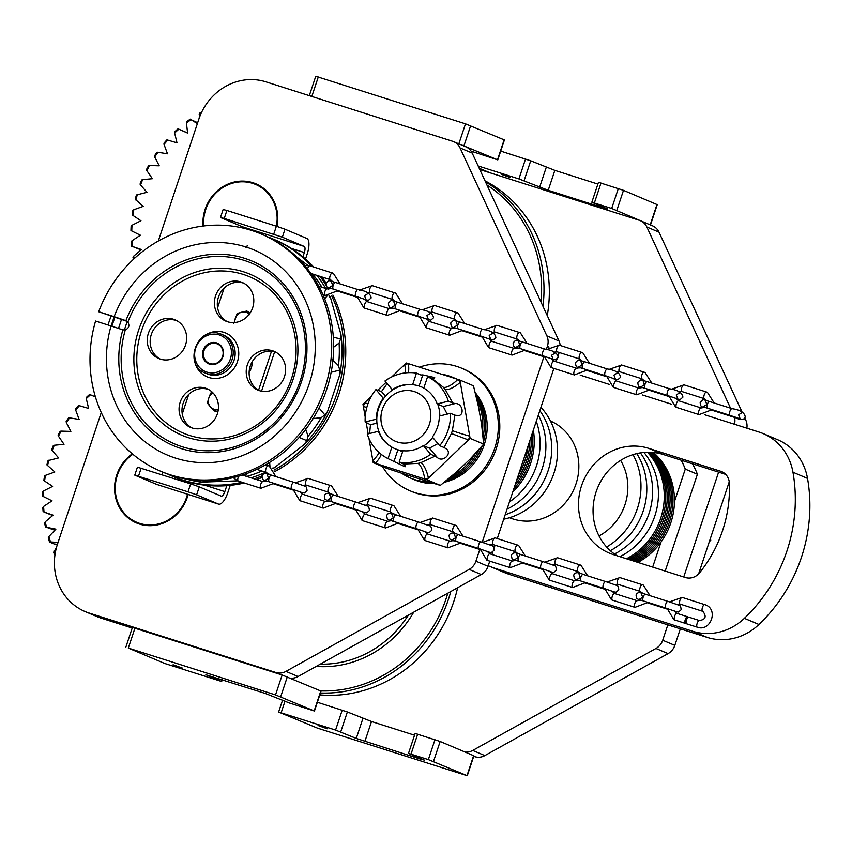 <?xml version="1.0" encoding="UTF-8"?>
<svg xmlns="http://www.w3.org/2000/svg" width="852" height="852" viewBox="0 0 852 852"><rect width="100%" height="100%" fill="white"/><g stroke="black" fill="none" stroke-linecap="round" stroke-linejoin="round"><path stroke-width="1.28" d="M414.264 391.579A26.604 24.655 -67.1 0 0 382.367 409.333A26.604 24.655 -67.1 0 0 397.479 442.05A26.604 24.655 -67.1 0 0 429.376 424.296A26.604 24.655 -67.1 0 0 414.264 391.579M402.921 450.868A33.611 31.141 112.9 0 1 397.692 449.718A33.611 31.141 112.9 0 1 395.2 448.791A33.611 31.141 112.9 0 1 379.087 407.043A33.611 31.141 112.9 0 1 418.907 385.967A33.611 31.141 112.9 0 1 421.399 386.893A33.611 31.141 112.9 0 1 423.817 388.054M395.2 448.791L402.655 451.656M402.442 451.858L400.397 450.942M437.704 404.167A33.611 31.141 112.9 0 1 439.824 415.968M432.709 437.449A33.611 31.141 112.9 0 1 423.849 445.83M479.782 169.537L639.394 220.327A14.005 12.972 112.9 0 1 640.438 220.721L652.557 225.855A14.005 12.972 112.9 0 1 658.979 232.138L742.113 412.123M744.786 417.917L745.777 420.057A14.005 12.972 112.9 0 1 746.863 428.183M729.237 481.817L698.608 573.897M680.333 628.84L674.827 645.369A14.005 12.972 112.9 0 1 668.085 653.612L484.852 755.586A14.005 12.972 112.9 0 1 474.809 756.683L473.723 756.342M667.819 624.857L662.707 640.235A14.005 12.972 112.9 0 1 655.955 648.468L472.722 750.442A14.005 12.972 112.9 0 1 465.16 752.06M718.619 472.125L683.741 576.996M734.509 417.405A14.005 12.972 112.9 0 1 734.499 424.253M640.438 220.721A14.005 12.972 112.9 0 1 646.849 227.005L730.526 408.172M692.463 463.808A84.018 77.851 112.9 0 1 697.405 474.245L685.274 469.111L674.454 501.615M681.185 460.218A84.018 77.851 112.9 0 1 685.274 469.111M697.405 474.245L665.188 571.085M661.024 542.01L652.675 567.102M501.381 174.362L510.54 177.631L501.381 174.362M500.71 151.102L530.711 160.804L554.844 170.368L597.891 184.075M478.132 165.948L518.911 178.931L548.219 190.294L603.887 208.016L607.646 208.953L591.842 202.233L611.693 208.463L647.201 223.575M591.842 202.233L598.477 182.317L623.494 190.337L657.243 204.65L650.619 224.577M489.879 172.743L479.175 168.217M318.041 725.51L327.2 728.779L318.041 725.51M317.37 702.25L347.371 711.952L371.504 721.516L414.551 735.212M356.264 738.439L420.547 759.153L424.307 760.091L408.502 753.381L428.354 759.601L467.269 775.714L317.53 728.151L278.615 712.038L335.571 730.068L356.264 738.439L362.888 718.524M408.502 753.381L415.137 733.455L440.154 741.474L473.904 755.788L467.269 775.714M277.017 226.44A39.906 36.977 -67.1 0 0 255.919 183.83A39.906 36.977 -67.1 0 0 252.948 182.733A39.906 36.977 -67.1 0 0 203.053 226.046M132.294 453.818A39.906 36.977 -67.1 0 0 114.637 490.827A39.906 36.977 -67.1 0 0 136.448 522.947A39.906 36.977 -67.1 0 0 139.409 524.044A39.906 36.977 -67.1 0 0 188.132 494.416M101.26 412.538L57.457 544.215A56.008 51.897 -67.1 0 0 85.104 611.555A56.008 51.897 -67.1 0 0 89.268 613.089L275.888 672.494A14.005 12.972 -67.1 0 0 285.931 671.387L469.164 569.413A14.005 12.972 -67.1 0 0 475.917 561.17L479.804 549.465M482.2 542.277L543.917 356.743M546.313 349.544L547.357 346.402A14.005 12.972 -67.1 0 0 546.856 335.858L460.059 147.939A14.005 12.972 -67.1 0 0 453.647 141.656A14.005 12.972 -67.1 0 0 452.604 141.272L265.984 81.867A56.008 51.897 -67.1 0 0 198.825 119.248L158.312 241.02M85.104 611.555L97.234 616.688A56.008 51.897 -67.1 0 0 101.399 618.222L132.209 628.03M560.179 345.454A14.005 12.972 -67.1 0 0 558.987 340.992L472.189 153.072A14.005 12.972 -67.1 0 0 465.778 146.789L453.647 141.656M290.5 678.139A14.005 12.972 -67.1 0 0 298.062 676.52L481.295 574.546A14.005 12.972 -67.1 0 0 488.047 566.303L489.762 561.138M491.966 554.503L492.829 551.926M494.117 548.049L495.065 545.205M497.27 538.56L553.875 368.415M556.079 361.77L556.942 359.203M558.23 355.327L559.178 352.483M132.827 454.254A39.213 36.327 -67.1 0 0 115.414 492.275A39.213 36.327 -67.1 0 0 139.632 523.373A39.213 36.327 -67.1 0 0 187.515 494.224M136.565 523A39.906 36.977 112.9 0 1 114.882 490.901A39.906 36.977 112.9 0 1 132.475 453.967M276.399 226.217A39.213 36.327 -67.1 0 0 252.725 183.393A39.213 36.327 -67.1 0 0 203.713 225.972M203.287 226.025A39.906 36.977 112.9 0 1 253.193 182.839A39.906 36.977 112.9 0 1 256.037 183.883M471.092 151.155L497.792 159.888L457.982 143.487M497.792 159.888L504.416 139.962L465.49 123.849L315.751 76.286L309.308 95.658M182.243 668.021L173.084 664.762L182.243 668.021M205.864 674.784L265.291 693.443L289.424 703.006L314.441 711.026L275.526 694.912L128.311 648.063L164.702 663.463L221.669 681.493L205.918 674.624M314.441 711.026L321.076 691.1L282.15 674.997L132.411 627.423L125.787 647.35M617.168 555.802A56.008 51.897 112.9 0 1 598.445 485.928A56.008 51.897 112.9 0 1 663.261 454.51L725.691 474.383M704.913 414.839L758.951 432.039A56.008 51.897 112.9 0 1 763.115 433.572L777.674 439.738A56.008 51.897 112.9 0 1 807.526 478.398A154.031 142.721 112.9 0 1 758.93 624.484A56.008 51.897 112.9 0 1 707.245 637.402L511.008 574.951A105.02 97.309 112.9 0 1 503.212 572.065L488.654 565.898A105.02 97.309 112.9 0 1 488.239 565.728M763.115 433.572A56.008 51.897 112.9 0 1 792.967 472.232A154.031 142.721 112.9 0 1 744.371 618.318A56.008 51.897 112.9 0 1 692.687 631.247L496.46 568.785A105.02 97.309 112.9 0 1 488.654 565.898M580.212 375.146L609.35 384.422M642.568 394.987L671.696 404.263M613.365 554.588A56.008 51.897 112.9 0 1 609.201 553.054A56.008 51.897 112.9 0 1 582.353 483.467A56.008 51.897 112.9 0 1 648.702 448.344L720.654 471.252A14.005 12.972 112.9 0 1 721.697 471.635A14.005 12.972 112.9 0 1 729.365 483.201A126.032 116.767 112.9 0 1 699.545 572.842A14.005 12.972 112.9 0 1 685.317 577.496L613.365 554.588M485.459 181.806A132.326 122.613 112.9 0 1 542.969 306.315M547.261 315.613A132.326 122.613 -67.1 0 0 485.012 180.837M486.961 185.054A130.463 120.877 112.9 0 1 540.999 302.066M450.783 591.522A132.326 122.613 112.9 0 1 320.448 692.995M319.82 694.881A132.326 122.613 -67.1 0 0 457.609 587.72M447.801 593.184A130.463 120.877 112.9 0 1 320.661 690.908M197.376 123.593L191.008 119.685A130.26 120.686 -67.1 0 0 186.428 122.997L187.621 133.104L178.845 129.184A130.26 120.686 -67.1 0 0 174.649 133.029L176.992 142.838L167.769 140.09A130.26 120.686 -67.1 0 0 164.021 144.414L167.493 153.797L157.961 152.263A130.26 120.686 -67.1 0 0 154.702 157.002L159.249 165.81L149.547 165.512A130.26 120.686 -67.1 0 0 146.832 170.602L152.38 178.707L142.646 179.644A130.26 120.686 -67.1 0 0 140.527 185.012L147.002 192.296L136.416 194.991A131.666 121.996 -67.1 0 0 135.255 199.261L143.179 206.376L133.817 209.741A130.26 120.686 -67.1 0 0 132.944 215.418L140.963 220.764L131.996 225.269A130.26 120.686 -67.1 0 0 131.772 230.967L140.41 235.216L131.953 240.807A130.26 120.686 -67.1 0 0 132.39 246.462L141.496 249.551L133.7 256.132A130.26 120.686 -67.1 0 0 134.158 258.667M137.385 194.458A130.26 120.686 -67.1 0 0 135.873 200.018M133.817 209.741L132.88 210.455A131.666 121.996 -67.1 0 0 132.22 214.81L132.944 215.418M131.996 225.269L131.123 226.153A131.666 121.996 -67.1 0 0 130.952 230.53L131.772 230.967M141.081 249.902L132.39 246.462M131.953 240.807L131.165 241.851A131.666 121.996 -67.1 0 0 131.496 246.196M133.7 256.132L133.008 257.336A131.666 121.996 -67.1 0 0 133.391 259.391M201.807 111.931A131.666 121.996 -67.1 0 0 199.688 113.124L199.208 118.13M201.136 113.359A130.26 120.686 -67.1 0 0 199.198 114.466M191.008 119.685L197.675 122.72M190.252 119.131A131.666 121.996 -67.1 0 0 186.737 121.676L186.428 122.997M178.845 129.184L187.61 132.955M178.004 128.79A131.666 121.996 -67.1 0 0 174.777 131.751L174.649 133.029M167.769 140.09L166.864 139.888A131.666 121.996 -67.1 0 0 163.978 143.2L164.021 144.414M157.961 152.263L157.002 152.231A131.666 121.996 -67.1 0 0 154.5 155.873L154.702 157.002M149.547 165.512L148.567 165.671A131.666 121.996 -67.1 0 0 146.48 169.58L146.832 170.602M142.646 179.644L141.666 179.996A131.666 121.996 -67.1 0 0 140.037 184.107L140.527 185.012M95.445 397L90.482 394.795A130.26 120.686 -67.1 0 0 86.286 398.63L88.64 408.449L79.417 405.701A130.26 120.686 -67.1 0 0 75.668 410.025L79.129 419.408L69.598 417.874A130.26 120.686 -67.1 0 0 66.349 422.613L70.886 431.421L61.184 431.123A130.26 120.686 -67.1 0 0 58.479 436.203L64.028 444.318L54.294 445.255A130.26 120.686 -67.1 0 0 52.174 450.612L58.639 457.907L48.063 460.602A131.666 121.996 -67.1 0 0 46.903 464.873L54.816 471.987L45.454 475.352A130.26 120.686 -67.1 0 0 44.581 481.029L52.611 486.364L43.644 490.88A130.26 120.686 -67.1 0 0 43.42 496.578L52.047 500.827L43.601 506.418A130.26 120.686 -67.1 0 0 44.027 512.063L53.143 515.162L45.337 521.743A130.26 120.686 -67.1 0 0 46.423 527.26L55.881 529.145L48.83 536.632A130.26 120.686 -67.1 0 0 50.545 541.936L58.042 542.447M49.022 460.069A130.26 120.686 -67.1 0 0 47.52 465.629M45.454 475.352L44.528 476.066A131.666 121.996 -67.1 0 0 43.857 480.421L44.581 481.029M43.644 490.88L42.77 491.764A131.666 121.996 -67.1 0 0 42.6 496.141L43.42 496.578M52.717 515.513L44.027 512.063M43.601 506.418L42.813 507.462A131.666 121.996 -67.1 0 0 43.143 511.807M54.837 530.253L46.423 527.26M45.337 521.743L44.645 522.947A131.666 121.996 -67.1 0 0 45.476 527.186M57.403 544.375L54.038 543.938L49.565 542.042L50.545 541.936M48.83 536.632L48.255 537.974A131.666 121.996 -67.1 0 0 49.565 542.042M56.424 547.676L53.58 552.33A131.666 121.996 -67.1 0 0 54.911 555.238M54.027 550.871A130.26 120.686 -67.1 0 0 55.178 553.438M90.482 394.795L95.403 396.872M89.641 394.401A131.666 121.996 -67.1 0 0 86.425 397.362L86.286 398.63M79.417 405.701L78.512 405.499A131.666 121.996 -67.1 0 0 75.626 408.811L75.668 410.025M69.598 417.874L68.65 417.842A131.666 121.996 -67.1 0 0 66.147 421.484L66.349 422.613M61.184 431.123L60.204 431.282A131.666 121.996 -67.1 0 0 58.128 435.191L58.479 436.203M54.294 445.255L53.314 445.607A131.666 121.996 -67.1 0 0 51.684 449.718L52.174 450.612M620.597 460.41A52.515 48.649 112.9 0 1 599.02 535.94M550.445 420.995A52.515 48.649 112.9 0 1 575.153 486.279A52.515 48.649 112.9 0 1 513.021 518.985A52.515 48.649 112.9 0 1 509.517 517.707M540.924 407.32A66.52 61.632 112.9 0 1 553.907 473.307A66.52 61.632 112.9 0 1 503.724 519.188M539.827 410.643A66.52 61.632 112.9 0 1 505.193 514.757A66.52 61.632 112.9 0 0 539.827 410.643M538.326 415.148A66.52 61.632 112.9 0 1 507.057 509.155A66.52 61.632 112.9 0 0 538.326 415.148M536.291 421.282A66.52 61.632 112.9 0 1 509.464 501.913A66.52 61.632 112.9 0 0 536.291 421.282M533.352 430.09A66.52 61.632 112.9 0 1 512.766 491.998A66.52 61.632 112.9 0 0 533.352 430.09M636.753 453.605A66.52 61.632 112.9 0 1 610.309 550.669A66.52 61.632 112.9 0 0 636.753 453.605M633.015 454.638A66.52 61.632 112.9 0 1 606.624 547.005M640.395 452.881A66.52 61.632 112.9 0 1 614.462 554.002A66.52 61.632 112.9 0 0 640.395 452.881M643.942 452.433A66.52 61.632 112.9 0 1 619.873 556.665A66.52 61.632 112.9 0 0 643.942 452.433M647.413 452.231A66.52 61.632 112.9 0 1 626.444 558.752A66.52 61.632 112.9 0 0 647.413 452.231M419.386 367.169A66.52 61.632 112.9 0 1 456.938 366.466A66.52 61.632 112.9 0 1 461.88 368.298L463.339 368.916A66.52 61.632 112.9 0 1 495.225 451.549A66.52 61.632 112.9 0 1 416.426 493.244A66.52 61.632 112.9 0 1 411.484 491.423L410.025 490.805A66.52 61.632 112.9 0 1 382.516 466.555M461.88 368.298A66.52 61.632 112.9 0 1 493.766 450.932A66.52 61.632 112.9 0 1 414.967 492.637A66.52 61.632 112.9 0 1 410.025 490.805M649.128 452.231A66.52 61.632 112.9 0 1 629.724 559.796A66.52 61.632 112.9 0 0 649.128 452.231M648.276 452.22A66.52 61.632 112.9 0 1 628.084 559.274A66.52 61.632 112.9 0 0 648.276 452.22M649.98 452.242A66.52 61.632 112.9 0 1 631.364 560.318A66.52 61.632 112.9 0 0 649.98 452.242M650.832 452.284A66.52 61.632 112.9 0 1 633.004 560.84A66.52 61.632 112.9 0 0 650.832 452.284M651.684 452.327A66.52 61.632 112.9 0 1 634.633 561.361A66.52 61.632 112.9 0 0 651.684 452.327M652.525 452.391A66.52 61.632 112.9 0 1 636.274 561.883A66.52 61.632 112.9 0 0 652.525 452.391M653.377 452.465A66.52 61.632 112.9 0 1 637.903 562.405M532.383 433.008A66.52 61.632 112.9 0 1 513.831 488.803A66.52 61.632 112.9 0 0 532.383 433.008M531.254 436.416A66.52 61.632 112.9 0 1 515.045 485.118A66.52 61.632 112.9 0 0 531.254 436.416M529.88 440.559A66.52 61.632 112.9 0 1 516.514 480.698A66.52 61.632 112.9 0 0 529.88 440.559M528.038 446.086A66.52 61.632 112.9 0 1 518.453 474.894A66.52 61.632 112.9 0 0 528.038 446.086M524.172 457.705A66.52 61.632 112.9 0 1 522.414 462.998A66.52 61.632 112.9 0 0 524.172 457.705M434.307 483.563A54.613 50.598 112.9 0 1 418.726 481.348A54.613 50.598 112.9 0 1 414.668 479.846L410.302 477.993A54.613 50.598 112.9 0 1 401.697 473.233M417.267 480.73A54.613 50.598 112.9 0 1 413.209 479.229A54.613 50.598 112.9 0 0 417.267 480.73A54.613 50.598 112.9 0 0 432.337 482.956A54.613 50.598 112.9 0 1 417.267 480.73M475.246 392.676A54.613 50.598 112.9 0 1 483.979 445.564A54.613 50.598 112.9 0 1 444.254 482.296M456.821 379.076L455.788 378.639A54.613 50.598 112.9 0 1 456.715 379.044A54.613 50.598 112.9 0 0 455.788 378.639L454.329 378.022A54.613 50.598 112.9 0 1 456.31 378.916A54.613 50.598 112.9 0 0 454.329 378.022L452.881 377.404A54.613 50.598 112.9 0 1 455.735 378.735M475.704 394.508A54.613 50.598 112.9 0 1 483.51 441.826A54.613 50.598 112.9 0 0 475.704 394.508M482.2 445.862A54.613 50.598 112.9 0 1 446.107 480.805A54.613 50.598 112.9 0 0 482.2 445.862M415.819 480.113A54.613 50.598 112.9 0 1 411.761 478.611A54.613 50.598 112.9 0 0 415.819 480.113A54.613 50.598 112.9 0 0 430.356 482.338A54.613 50.598 112.9 0 1 415.819 480.113M476.289 396.894A54.613 50.598 112.9 0 1 483.084 437.012A54.613 50.598 112.9 0 0 476.289 396.894M478.984 449.536A54.613 50.598 112.9 0 1 448.471 478.867A54.613 50.598 112.9 0 0 478.984 449.536M428.375 481.721A54.613 50.598 112.9 0 1 414.36 479.495A54.613 50.598 112.9 0 1 410.302 477.993M441.528 374.209A54.613 50.598 112.9 0 1 448.823 375.902A54.613 50.598 112.9 0 1 452.881 377.404M477.077 400.259A54.613 50.598 112.9 0 1 482.456 431.155M474.862 454.073A54.613 50.598 112.9 0 1 451.73 476.14M216.589 343.644A10.501 9.734 -67.1 0 0 204.001 350.651A10.501 9.734 -67.1 0 0 209.965 363.57A10.501 9.734 -67.1 0 0 222.553 356.562A10.501 9.734 -67.1 0 0 216.589 343.644M208.91 363.921A11.204 10.384 112.9 0 1 203.83 349.98A11.204 10.384 112.9 0 1 217.058 343.09A11.204 10.384 112.9 0 1 217.643 343.292M192.051 427.96A21.002 19.458 112.9 0 1 183.734 401.75A21.002 19.458 112.9 0 1 208.293 389.375A21.002 19.458 112.9 0 1 208.378 389.396M192.137 427.981A21.002 19.458 -67.1 0 0 217.015 414.817A21.002 19.458 -67.1 0 0 206.951 388.725A21.002 19.458 -67.1 0 0 205.385 388.139A21.002 19.458 -67.1 0 0 180.507 401.313A21.002 19.458 -67.1 0 0 190.571 427.406A21.002 19.458 -67.1 0 0 192.137 427.981M259.21 390.589A21.002 19.458 112.9 0 1 250.882 364.379A21.002 19.458 112.9 0 1 275.452 352.004A21.002 19.458 112.9 0 1 275.526 352.025M259.285 390.61A21.002 19.458 -67.1 0 0 284.174 377.447A21.002 19.458 -67.1 0 0 274.099 351.343A21.002 19.458 -67.1 0 0 272.544 350.768A21.002 19.458 -67.1 0 0 247.655 363.942A21.002 19.458 -67.1 0 0 257.73 390.035A21.002 19.458 -67.1 0 0 259.285 390.61M227.399 321.715A21.002 19.458 112.9 0 1 219.07 295.506A21.002 19.458 112.9 0 1 243.64 283.13A21.002 19.458 112.9 0 1 243.715 283.162M227.473 321.737A21.002 19.458 -67.1 0 0 252.362 308.573A21.002 19.458 -67.1 0 0 242.287 282.481A21.002 19.458 -67.1 0 0 240.733 281.895A21.002 19.458 -67.1 0 0 215.844 295.069A21.002 19.458 -67.1 0 0 225.918 321.161A21.002 19.458 -67.1 0 0 227.473 321.737M160.24 359.086A21.002 19.458 112.9 0 1 151.922 332.876A21.002 19.458 112.9 0 1 176.481 320.501A21.002 19.458 112.9 0 1 176.566 320.533M160.325 359.118A21.002 19.458 -67.1 0 0 185.203 345.944A21.002 19.458 -67.1 0 0 175.139 319.851A21.002 19.458 -67.1 0 0 173.574 319.276A21.002 19.458 -67.1 0 0 148.695 332.44A21.002 19.458 -67.1 0 0 158.76 358.532A21.002 19.458 -67.1 0 0 160.325 359.118M216.568 342.877A11.204 10.384 112.9 0 1 217.398 343.186A11.204 10.384 112.9 0 1 222.777 357.105A11.204 10.384 112.9 0 1 209.496 364.134A11.204 10.384 112.9 0 1 208.665 363.825A11.204 10.384 112.9 0 1 203.298 349.906A11.204 10.384 112.9 0 1 216.568 342.877M126.16 320.778L127.875 322.109C129.792 325.613 128.929 328.212 125.287 329.916L122.826 329.873L111.058 325.954A111.324 103.145 -67.1 0 0 175.725 458.163A111.324 103.145 -67.1 0 0 309.201 383.879A111.324 103.145 -67.1 0 0 245.972 247.005A111.324 103.145 -67.1 0 0 114.147 316.656L125.894 320.65A100.312 92.943 112.9 0 1 244.524 258.294A100.312 92.943 112.9 0 1 301.491 381.643A100.312 92.943 112.9 0 1 181.22 448.578A100.312 92.943 112.9 0 1 122.826 329.873M111.058 325.954L95.573 321.034A128.833 119.365 -67.1 0 0 160.634 471.22L162.572 472.04A128.833 119.365 -67.1 0 0 172.147 475.586A128.833 119.365 -67.1 0 0 324.761 394.817A128.833 119.365 -67.1 0 0 263.012 234.758L261.074 233.938A128.833 119.365 -67.1 0 0 251.5 230.402A128.833 119.365 -67.1 0 0 98.672 311.736L127.065 321.332M160.634 471.22A128.833 119.365 -67.1 0 0 170.208 474.766A128.833 119.365 -67.1 0 0 322.823 393.997A128.833 119.365 -67.1 0 0 261.074 233.938M167.727 474.074A128.833 119.365 -67.1 0 0 172.764 476.353L174.703 477.173A128.833 119.365 -67.1 0 0 184.277 480.72A128.833 119.365 -67.1 0 0 244.3 483.02M111.154 315.932A128.833 119.365 -67.1 0 0 108.055 325.006M172.764 476.353A128.833 119.365 -67.1 0 0 182.339 479.9A128.833 119.365 -67.1 0 0 241.979 482.285M328.883 296.049L330.608 298.051L340.981 334.676L340.619 338.894L339.096 343.026L333.643 347.222M332.11 359.374L338.478 365.657L339.767 370.087L339.895 374.326L327.509 411.58L324.846 414.924L321.172 417.682L312.396 418.63M305.474 428.481L308.051 436.341L306.773 440.644L304.526 444.265L274.11 467.908L272.427 468.131M196.737 480.443L201.178 482.147A126.863 117.533 112.9 0 1 186.801 479.175M237.591 480.847L201.178 482.147M245.674 476.108L246.665 473.595M312.524 275.771L312.514 274.014M256.473 479.548A128.833 119.365 -67.1 0 0 261.798 477.589M274.866 471.529A128.833 119.365 -67.1 0 0 332.866 295.08M329.575 288.849A128.833 119.365 -67.1 0 0 329.149 288.114M326.103 283.12A128.833 119.365 -67.1 0 0 321.854 276.943M313.6 266.974A128.833 119.365 -67.1 0 0 275.143 239.891L273.194 239.071A128.833 119.365 -67.1 0 0 268.05 237.048M254.226 478.835A128.833 119.365 -67.1 0 0 261.969 475.906M266.751 473.797A128.833 119.365 -67.1 0 0 267.73 473.329M274.067 470.08A128.833 119.365 -67.1 0 0 331.556 295.569M328.212 289.073A128.833 119.365 -67.1 0 0 327.019 286.964M325.975 285.207A128.833 119.365 -67.1 0 0 320.107 276.389M311.928 266.442A128.833 119.365 -67.1 0 0 273.194 239.071M114.147 316.656L98.672 311.736M127.204 321.438L124.339 330.065M296.773 257.048L307.764 265.345M111.101 325.975L114.125 316.891M333.324 337.254L340.619 338.894M327.083 296.006L324.655 298.786M319.021 407.938L324.846 414.924M339.767 370.087L331.151 372.271M269.637 462.412L269.946 466.363M306.773 440.644L299.158 437.417M134.776 475.128L137.428 467.162L190.667 483.851L188.015 491.828L134.776 475.128L156.608 484.373A14.005 5.25 107.7 0 0 156.779 484.437A14.005 5.25 107.7 0 0 156.96 484.479M141.187 468.11L138.535 476.076M190.667 483.851L199.283 486.854L196.631 494.82L188.015 491.828M196.631 494.82L218.463 504.065L156.608 484.373M226.802 485.661L224.821 491.604A5.602 2.098 -72.3 0 1 221.179 496.12A5.602 2.098 -72.3 0 1 221.115 496.088L199.283 486.854M273.726 234.183L276.378 226.217L284.983 229.209L282.332 237.175L224.246 218.431L226.888 210.465L223.128 209.517L220.487 217.494L242.319 226.728A5.602 2.098 107.7 0 1 243.097 228.091M224.246 218.431L220.487 217.494M276.378 226.217L226.888 210.465M305.506 259.051L307.252 253.779A14.005 5.25 -72.3 0 0 306.816 238.453L284.983 229.209M282.332 237.175L304.164 246.42A5.602 2.098 -72.3 0 1 304.345 252.554L302.918 256.835M249.135 372.43A19.958 18.488 -67.1 0 0 252.373 361.461M156.779 484.437L218.634 504.128A14.005 5.25 -72.3 0 0 227.729 492.829L230.221 485.352M261.553 391.174L274.653 351.769M224.108 288.125L217.601 307.7M188.761 394.37L182.253 413.944M271.522 351.216L258.55 390.216M161.71 474.639A5.602 2.098 107.7 0 0 162.881 472.168M710.43 538.357L710.76 540.243L709.365 541.574M710.76 540.243L709.918 539.891M423.795 388.107A33.611 31.141 112.9 0 1 437.214 403.965L448.344 401.175A45.507 42.163 -67.1 0 0 427.597 376.669L423.795 388.107M447.183 414.125L443.285 406.532L437.214 403.965M451.4 433.519A45.507 42.163 -67.1 0 0 452.359 430.622L454.893 415.18L450.474 413.305L439.344 416.085A33.611 31.141 112.9 0 1 432.369 437.044L439.696 445.702L444.116 447.566L451.4 433.519L468.462 439.962L426.767 479.665L373.197 462.615L368.991 438.567M388.033 458.61L391.835 447.172A33.611 31.141 112.9 0 1 378.416 431.314L367.287 434.094A45.507 42.163 -67.1 0 0 388.033 458.61L405.019 466.8L404.966 465.501L403.582 464.031L399.162 462.157L402.964 450.719A33.611 31.141 112.9 0 0 423.359 445.617L429.419 448.184L437.907 443.583M452.359 430.622A14.005 0.628 -163.4 0 0 469.729 436.16A59.512 55.146 112.9 0 1 468.462 439.962L470.112 438.386L459.899 380.056L406.329 363.005L391.696 376.946M365.22 417.065L362.984 404.285L364.635 402.708L367.936 403.88M416.468 373.123L412.666 384.561A33.611 31.141 112.9 0 0 392.271 389.652L384.944 381.004A45.507 42.163 -67.1 0 1 416.468 373.123L420.888 374.997L422.794 374.901L419.088 386.031M369.619 433.519L370.46 424.733L365.157 421.974A45.507 42.163 -67.1 0 1 375.934 389.577L381.504 391.558L385.477 396.255M403.582 464.031L417.949 463.392A14.005 4.42 -102.1 0 1 424.722 479.016A59.512 55.146 112.9 0 0 428.418 478.089A14.005 4.217 -106 0 0 420.771 462.679L435.106 456.15L430.686 454.276A45.507 42.163 -67.1 0 1 399.162 462.157M439.696 445.702A45.507 42.163 -67.1 0 0 450.474 413.305M423.359 445.617L430.686 454.276M375.934 389.577L383.262 398.235A33.611 31.141 112.9 0 0 376.286 419.195L376.776 419.397M365.157 421.974L376.286 419.195M470.112 438.386L483.68 444.126L481.572 424.275L478.526 406.905L473.467 385.796L459.899 380.056M386.062 382.314L377.66 390.312M371.408 396.255L364.635 402.708A59.512 55.146 112.9 0 0 363.367 406.51A14.005 0.628 -163.4 0 0 366.829 407.437M373.197 462.615L386.765 468.355L407.043 474.969L440.335 485.406L426.767 479.665M368.16 433.881L366.158 422.4M483.68 444.126L469.931 459.249L457.023 471.529L440.335 485.406M454.893 415.18L458.333 415.584M457.3 415.68C465.096 416.308 462.764 402.847 455.17 403.56L452.774 403.049L445.149 389.417A14.005 4.697 141.8 0 0 460.293 382.282A59.512 55.146 112.9 0 0 457.854 379.406A14.005 4.846 137.7 0 1 443.285 387.223L432.028 378.533L427.597 376.669M448.344 401.175L452.774 403.049M435.106 456.15L437.246 457.439C442.763 462.902 452.774 453.392 446.256 448.855L444.116 447.566M446.831 449.398L446.256 448.855M387.17 383.624L381.504 391.558M432.028 378.533L433.924 378.448L434.701 377.585L422.794 374.901M379.012 452.476A14.005 4.697 141.8 0 1 372.803 460.389A59.512 55.146 112.9 0 0 375.242 463.264A14.005 4.846 137.7 0 0 381.142 454.276M408.31 372.665A14.005 4.42 -102.1 0 0 408.374 363.655A59.512 55.146 112.9 0 0 404.679 364.581A14.005 4.217 -106 0 1 405.318 372.91M218.005 411.378A9.873 9.148 112.9 0 1 217.473 411.303L217.558 411.079M250.019 313.131L246.856 311.001L237.165 313.419L233.842 323.387M246.856 311.001L249.87 314.697M234.896 322.503A9.106 8.435 112.9 0 1 235.322 318.328A9.106 8.435 112.9 0 1 241.83 312.141A9.106 8.435 112.9 0 1 249.327 314.111M218.325 409.343A9.106 8.435 112.9 0 1 213.99 409.205A9.106 8.435 112.9 0 1 210.348 406.777L207.334 403.071L208.815 398.012A9.106 8.435 112.9 0 1 212.925 392.825M218.091 410.941L215.822 411.505L213.724 410.621L218.389 409.333M213.724 410.621L210.348 406.777A9.106 8.435 112.9 0 1 208.815 398.012L210.657 393.102L212.638 392.538M686.712 623.824A3.504 1.31 -72.3 0 1 686.669 623.813A3.504 1.31 -72.3 0 1 686.627 623.802A3.504 1.31 -72.3 0 1 686.499 620.022A3.504 1.31 -72.3 0 1 688.789 617.146A3.504 1.31 -72.3 0 1 688.831 617.157M688.033 617.38A3.504 1.31 107.7 0 0 687.596 616.763A3.504 1.31 107.7 0 0 687.553 616.752A3.504 1.31 107.7 0 0 685.264 619.628A3.504 1.31 107.7 0 0 685.391 623.408A3.504 1.31 107.7 0 0 685.434 623.419A3.504 1.31 107.7 0 0 686.19 623.185M658.979 232.138L646.849 227.005M745.777 420.057L743.423 419.067M674.827 645.369L662.707 640.235M668.085 653.612L655.955 648.468M484.852 755.586L472.722 750.442M474.809 756.683L473.755 756.235M546.238 167.375L539.604 187.302M554.844 170.368L548.219 190.294M604.079 207.441L603.887 208.016M601.001 183.031L594.376 202.946M618.318 188.537L611.693 208.463M623.494 190.337L616.859 210.252M656.967 204.501L650.342 224.427M525.546 159.005L518.911 178.931M530.711 160.804L524.087 180.73M371.504 721.516L364.88 741.432M420.739 758.589L420.547 759.153M417.661 734.168L411.037 754.084M434.978 739.685L428.354 759.601M440.154 741.474L433.519 761.4M473.627 755.649L467.002 775.565M285.005 701.132L281.139 712.751M342.206 710.153L335.571 730.068M347.371 711.952L340.736 731.868M89.268 613.089L101.399 618.222M275.888 672.494L280.745 674.539M285.931 671.387L298.062 676.52M469.164 569.413L481.295 574.546M475.917 561.17L488.047 566.303M547.357 346.402L548.986 347.094M546.856 335.858L558.987 340.992M460.059 147.939L472.189 153.072M497.515 159.739L504.139 139.813M464.031 145.564L470.666 125.649M458.866 143.775L465.49 123.849M311.811 96.457L318.286 76.999M314.175 710.877L320.799 690.961M280.691 696.712L287.326 676.786M275.526 694.912L282.15 674.997M128.311 648.063L134.946 628.137M221.392 681.355L221.957 679.651M511.008 574.951L496.46 568.785M807.526 478.398L792.967 472.232M758.93 624.484L744.371 618.318M707.245 637.402L692.687 631.247M663.261 454.51L648.702 448.344M722.698 472.114L720.654 471.252M413.731 612.141A106.809 98.97 112.9 0 1 316.198 666.424M408.374 615.123A104.689 97 112.9 0 1 320.277 664.155M205.332 373.059L207.27 373.879A21.002 19.458 -67.1 0 0 208.836 374.454A21.002 19.458 -67.1 0 0 233.714 361.28A21.002 19.458 -67.1 0 0 223.65 335.187L221.712 334.367A21.002 19.458 112.9 0 1 231.776 360.46A21.002 19.458 112.9 0 1 206.898 373.634A21.002 19.458 112.9 0 1 205.332 373.059C182.552 364.805 197.472 325.219 220.125 333.782A21.002 19.458 112.9 0 1 221.712 334.367L220.125 333.782M204.853 335.507A23.803 22.056 112.9 0 1 223.938 332.365A23.803 22.056 112.9 0 1 237.463 361.631A23.803 22.056 112.9 0 1 208.921 377.521A23.803 22.056 112.9 0 1 194.416 360.162M219.22 334.911A19.607 18.169 -67.1 0 0 195.715 347.989A19.607 18.169 -67.1 0 0 206.855 372.1A19.607 18.169 -67.1 0 0 230.359 359.022A19.607 18.169 -67.1 0 0 219.22 334.911M243.47 271.777A87.447 81.015 112.9 0 1 293.131 379.3A87.447 81.015 112.9 0 1 188.292 437.64A87.447 81.015 112.9 0 1 138.631 330.129A87.447 81.015 112.9 0 1 243.47 271.777M189.645 435.478A84.923 78.682 -67.1 0 0 291.448 378.82A84.923 78.682 -67.1 0 0 243.225 274.408A84.923 78.682 -67.1 0 0 141.411 331.066A84.923 78.682 -67.1 0 0 189.645 435.478M125.287 329.916A98.246 91.026 -67.1 0 0 182.296 446.789A98.246 91.026 -67.1 0 0 300.085 381.238A98.246 91.026 -67.1 0 0 244.29 260.435A98.246 91.026 -67.1 0 0 127.875 322.109M316.923 275.377A126.863 117.533 112.9 0 1 325.645 288.423M329.639 295.985A126.863 117.533 112.9 0 1 330.608 298.051M321.95 287.252A124.498 115.35 -67.1 0 0 312.556 273.982M340.981 334.676A126.863 117.533 112.9 0 1 339.895 374.326M338.478 365.657A124.498 115.35 -67.1 0 0 339.096 343.026M327.509 411.58A126.863 117.533 112.9 0 1 304.526 444.265M308.051 436.341A124.498 115.35 -67.1 0 0 321.172 417.682M246.718 476.438A124.498 115.35 -67.1 0 0 261.947 471.007M274.11 467.908A126.863 117.533 112.9 0 1 272.885 468.589M265.686 472.2A126.863 117.533 112.9 0 1 251.116 477.834M304.164 246.42L242.319 226.728M224.821 491.604L204.491 485.129M304.345 252.554L291.395 248.433M417.949 463.392A45.507 42.163 -67.1 0 0 420.771 462.679M370.46 424.733L376.946 423.114M443.285 406.532L455.17 403.56M429.419 448.184L437.246 457.439M397.841 449.909L393.837 461.965M445.149 389.417A45.507 42.163 -67.1 0 0 443.285 387.223M247.538 245.94A3.504 1.31 107.7 0 0 245.834 247.431M300.586 492.392L304.388 492.999L307.05 490.667C306.795 487.461 305.953 485.917 304.537 486.045L293.908 482.338A3.504 1.31 -72.3 0 0 291.629 485.161A3.504 1.31 -72.3 0 0 291.778 489.016L269.264 481.849A3.504 1.31 -72.3 0 1 269.115 477.993A3.504 1.31 -72.3 0 1 271.383 475.171C266.314 472.668 263.172 472.935 261.947 475.98L262.672 479.452L266.175 481.273M274.568 483.531A3.504 1.31 107.7 0 0 275.089 484.309L293.035 490.017M362.931 512.244L366.743 512.851L369.395 510.508C369.14 507.302 368.309 505.758 366.892 505.896L356.253 502.179A3.504 1.31 -72.3 0 0 353.974 505.012A3.504 1.31 -72.3 0 0 354.123 508.857L331.609 501.69A3.504 1.31 -72.3 0 1 331.46 497.845A3.504 1.31 -72.3 0 1 333.739 495.023C328.67 492.509 325.517 492.775 324.292 495.832L325.017 499.293L328.521 501.114M336.923 503.383A3.504 1.31 107.7 0 0 337.435 504.15L355.38 509.869M425.286 532.085L429.088 532.692L431.74 530.349C431.485 527.143 430.654 525.609 429.238 525.737L418.598 522.031A3.504 1.31 -72.3 0 0 416.33 524.853A3.504 1.31 -72.3 0 0 416.479 528.698L393.965 521.53A3.504 1.31 -72.3 0 1 393.816 517.686A3.504 1.31 -72.3 0 1 396.084 514.864C391.015 512.35 387.862 512.627 386.638 515.673L387.362 519.134L390.866 520.966M399.268 523.224A3.504 1.31 107.7 0 0 399.78 524.001L417.725 529.71M487.632 551.926L491.434 552.533L494.096 550.2C493.84 546.995 492.999 545.45 491.583 545.578L480.954 541.872A3.504 1.31 -72.3 0 0 478.675 544.694A3.504 1.31 -72.3 0 0 478.824 548.55L456.31 541.382A3.504 1.31 -72.3 0 1 456.161 537.527A3.504 1.31 -72.3 0 1 458.429 534.705C453.36 532.202 450.218 532.468 448.993 535.514L449.718 538.986L453.221 540.807M461.614 543.065A3.504 1.31 107.7 0 0 462.135 543.842L480.081 549.551M549.977 571.777L553.789 572.384L556.441 570.041C556.186 566.836 555.355 565.291 553.938 565.419L543.299 561.713A3.504 1.31 -72.3 0 0 541.02 564.535A3.504 1.31 -72.3 0 0 541.169 568.39L518.655 561.223A3.504 1.31 -72.3 0 1 518.506 557.378A3.504 1.31 -72.3 0 1 520.785 554.556C515.716 552.043 512.563 552.309 511.338 555.366L512.063 558.827L515.567 560.648M523.969 562.916A3.504 1.31 107.7 0 0 524.481 563.683L542.426 569.402M612.332 591.618L616.134 592.225L618.786 589.882C618.531 586.677 617.7 585.143 616.284 585.271L605.644 581.565A3.504 1.31 -72.3 0 0 603.376 584.387A3.504 1.31 -72.3 0 0 603.525 588.231L581.011 581.064A3.504 1.31 -72.3 0 1 580.862 577.219A3.504 1.31 -72.3 0 1 583.13 574.397C578.061 571.884 574.908 572.15 573.684 575.207L574.408 578.668L577.912 580.5M586.314 582.757A3.504 1.31 107.7 0 0 586.826 583.535L604.771 589.243M674.678 611.459L678.48 612.066L681.142 609.734C680.886 606.517 680.045 604.984 678.629 605.112L668 601.406A3.504 1.31 -72.3 0 0 665.721 604.228A3.504 1.31 -72.3 0 0 665.87 608.072L643.356 600.916A3.504 1.31 -72.3 0 1 643.207 597.06A3.504 1.31 -72.3 0 1 645.475 594.238C640.406 591.725 637.264 592.002 636.039 595.047L636.763 598.519L640.267 600.341M648.67 602.598A3.504 1.31 107.7 0 0 649.181 603.376L667.127 609.084M331.29 281.426L332.695 285.463L328.968 287.816L333.377 289.116A3.504 1.31 -72.3 0 1 333.228 285.271A3.504 1.31 -72.3 0 1 335.496 282.449L358.01 289.616C366.253 290.851 370.631 293.62 371.163 297.934L368.501 300.277L364.699 299.67M333.377 289.116L355.891 296.283A3.504 1.31 -72.3 0 1 355.742 292.438A3.504 1.31 -72.3 0 1 358.01 289.616M338.681 290.809A3.504 1.31 107.7 0 0 339.202 291.586L357.137 297.295M393.645 301.267L395.051 305.314L391.313 307.657L395.722 308.967A3.504 1.31 -72.3 0 1 395.573 305.112A3.504 1.31 -72.3 0 1 397.852 302.29L420.366 309.457C428.599 310.692 432.986 313.472 433.508 317.785L430.856 320.118L427.044 319.511M395.722 308.967L418.236 316.124A3.504 1.31 -72.3 0 1 418.087 312.279A3.504 1.31 -72.3 0 1 420.366 309.457M401.036 310.65A3.504 1.31 107.7 0 0 401.548 311.427L419.493 317.136M455.99 321.119L457.396 325.155L453.658 327.498L458.078 328.808A3.504 1.31 -72.3 0 1 457.918 324.953A3.504 1.31 -72.3 0 1 460.197 322.131L482.711 329.298C490.954 330.533 495.332 333.313 495.853 337.626L493.202 339.969L489.389 339.352M458.078 328.808L480.592 335.976A3.504 1.31 -72.3 0 1 480.443 332.12A3.504 1.31 -72.3 0 1 482.711 329.298M463.382 330.491A3.504 1.31 107.7 0 0 463.893 331.268L481.838 336.977M518.335 340.96L519.741 344.996L516.014 347.35L520.423 348.649A3.504 1.31 -72.3 0 1 520.274 344.804A3.504 1.31 -72.3 0 1 522.542 341.982L545.056 349.15C553.299 350.385 557.677 353.154 558.209 357.467L555.547 359.81L551.745 359.203M520.423 348.649L542.937 355.817A3.504 1.31 -72.3 0 1 542.788 351.972A3.504 1.31 -72.3 0 1 545.056 349.15M525.727 350.342A3.504 1.31 107.7 0 0 526.248 351.12L544.183 356.828M580.691 360.801L582.097 364.848L578.359 367.191L582.768 368.49A3.504 1.31 -72.3 0 1 582.619 364.645A3.504 1.31 -72.3 0 1 584.898 361.823L607.412 368.991C615.645 370.226 620.032 372.995 620.554 377.319L617.902 379.651L614.09 379.044M582.768 368.49L605.282 375.657A3.504 1.31 -72.3 0 1 605.133 371.813A3.504 1.31 -72.3 0 1 607.412 368.991M588.082 370.183A3.504 1.31 107.7 0 0 588.594 370.961L606.539 376.669M643.036 380.652L644.442 384.689L640.704 387.032L645.124 388.342A3.504 1.31 -72.3 0 1 644.964 384.486A3.504 1.31 -72.3 0 1 647.243 381.664L669.757 388.832C678 390.067 682.377 392.847 682.899 397.16L680.247 399.492L676.435 398.885M645.124 388.342L667.638 395.509A3.504 1.31 -72.3 0 1 667.489 391.654A3.504 1.31 -72.3 0 1 669.757 388.832M650.427 390.024A3.504 1.31 107.7 0 0 650.939 390.802L668.884 396.51M705.381 400.493L706.787 404.53L703.06 406.883L707.469 408.183A3.504 1.31 -72.3 0 1 707.32 404.338A3.504 1.31 -72.3 0 1 709.588 401.516L732.102 408.672C740.345 409.908 744.723 412.688 745.255 417.001C744.02 420.057 740.878 420.324 735.808 417.81A3.504 1.31 107.7 0 1 735.308 417.118M707.469 408.183L729.983 415.35A3.504 1.31 -72.3 0 1 729.834 411.495A3.504 1.31 -72.3 0 1 732.102 408.672M712.773 409.876A3.504 1.31 107.7 0 0 713.294 410.643L735.808 417.81M268.337 465.703A3.504 1.31 107.7 0 0 268.295 465.682A3.504 1.31 107.7 0 0 265.994 468.557A3.504 1.31 107.7 0 0 266.122 472.338A3.504 1.31 107.7 0 0 266.165 472.349A3.504 1.31 107.7 0 0 266.197 472.359M238.39 481.135A3.504 1.31 -72.3 0 1 238.347 481.124A3.504 1.31 -72.3 0 1 238.304 481.114A3.504 1.31 -72.3 0 1 238.624 476.215M260.914 488.302A3.504 1.31 -72.3 0 1 260.861 488.292A3.504 1.31 -72.3 0 1 260.818 488.271A3.504 1.31 -72.3 0 1 260.691 484.5A3.504 1.31 -72.3 0 1 262.991 481.614A3.504 1.31 -72.3 0 1 263.034 481.636M330.683 485.544A3.504 1.31 107.7 0 0 330.64 485.523A3.504 1.31 107.7 0 0 328.35 488.409A3.504 1.31 107.7 0 0 328.478 492.179A3.504 1.31 107.7 0 0 328.521 492.2A3.504 1.31 107.7 0 0 328.553 492.211M308.168 478.377A3.504 1.31 107.7 0 0 308.126 478.355A3.504 1.31 107.7 0 0 305.825 481.242A3.504 1.31 107.7 0 0 305.953 485.012A3.504 1.31 107.7 0 0 305.996 485.033A3.504 1.31 107.7 0 0 306.049 485.044M300.745 500.976A3.504 1.31 -72.3 0 1 300.703 500.965A3.504 1.31 -72.3 0 1 300.66 500.955A3.504 1.31 -72.3 0 1 300.532 497.174A3.504 1.31 -72.3 0 1 302.822 494.298A3.504 1.31 -72.3 0 1 302.865 494.309M323.259 508.143A3.504 1.31 -72.3 0 1 323.217 508.133A3.504 1.31 -72.3 0 1 323.174 508.122A3.504 1.31 -72.3 0 1 323.046 504.341A3.504 1.31 -72.3 0 1 325.336 501.466A3.504 1.31 -72.3 0 1 325.379 501.477L328.947 500.869M393.028 505.385A3.504 1.31 107.7 0 0 392.985 505.374A3.504 1.31 107.7 0 0 390.695 508.25A3.504 1.31 107.7 0 0 390.823 512.031A3.504 1.31 107.7 0 0 390.866 512.041A3.504 1.31 107.7 0 0 390.898 512.052M370.513 498.218A3.504 1.31 107.7 0 0 370.471 498.207A3.504 1.31 107.7 0 0 368.181 501.082A3.504 1.31 107.7 0 0 368.309 504.863A3.504 1.31 107.7 0 0 368.352 504.874A3.504 1.31 107.7 0 0 368.394 504.885M363.09 520.828A3.504 1.31 -72.3 0 1 363.048 520.817A3.504 1.31 -72.3 0 1 363.005 520.796A3.504 1.31 -72.3 0 1 362.877 517.026A3.504 1.31 -72.3 0 1 365.167 514.139A3.504 1.31 -72.3 0 1 365.21 514.161M385.615 527.995A3.504 1.31 -72.3 0 1 385.562 527.974A3.504 1.31 -72.3 0 1 385.519 527.963A3.504 1.31 -72.3 0 1 385.392 524.182A3.504 1.31 -72.3 0 1 387.681 521.307A3.504 1.31 -72.3 0 1 387.724 521.328M455.383 525.226A3.504 1.31 107.7 0 0 455.341 525.215A3.504 1.31 107.7 0 0 453.04 528.091A3.504 1.31 107.7 0 0 453.168 531.872A3.504 1.31 107.7 0 0 453.211 531.882A3.504 1.31 107.7 0 0 453.243 531.893M432.869 518.069A3.504 1.31 107.7 0 0 432.827 518.048A3.504 1.31 107.7 0 0 430.526 520.934A3.504 1.31 107.7 0 0 430.654 524.704A3.504 1.31 107.7 0 0 430.697 524.726A3.504 1.31 107.7 0 0 430.739 524.736M447.96 547.836A3.504 1.31 -72.3 0 1 447.907 547.825L425.393 540.658A3.504 1.31 -72.3 0 1 425.393 540.658A3.504 1.31 -72.3 0 1 425.35 540.637A3.504 1.31 -72.3 0 1 425.223 536.866A3.504 1.31 -72.3 0 1 427.523 533.98A3.504 1.31 -72.3 0 1 427.566 534.002L425.073 531.627M460.985 542.862L447.907 547.825A3.504 1.31 -72.3 0 1 447.864 547.804A3.504 1.31 -72.3 0 1 447.737 544.034A3.504 1.31 -72.3 0 1 450.037 541.148A3.504 1.31 -72.3 0 1 450.08 541.169M517.728 545.078A3.504 1.31 107.7 0 0 517.686 545.056A3.504 1.31 107.7 0 0 515.396 547.942A3.504 1.31 107.7 0 0 515.524 551.713A3.504 1.31 107.7 0 0 515.567 551.734A3.504 1.31 107.7 0 0 515.598 551.745M495.214 537.91A3.504 1.31 107.7 0 0 495.172 537.889A3.504 1.31 107.7 0 0 492.882 540.775A3.504 1.31 107.7 0 0 492.999 544.545A3.504 1.31 107.7 0 0 493.042 544.566A3.504 1.31 107.7 0 0 493.095 544.577M510.305 567.677A3.504 1.31 -72.3 0 1 510.263 567.666L487.749 560.499A3.504 1.31 -72.3 0 1 487.749 560.499A3.504 1.31 -72.3 0 1 487.706 560.488A3.504 1.31 -72.3 0 1 487.578 556.707A3.504 1.31 -72.3 0 1 489.868 553.832A3.504 1.31 -72.3 0 1 489.911 553.843M523.33 562.714L510.263 567.666A3.504 1.31 -72.3 0 1 510.22 567.656A3.504 1.31 -72.3 0 1 510.092 563.875A3.504 1.31 -72.3 0 1 512.382 560.999A3.504 1.31 -72.3 0 1 512.425 561.01M587.699 575.846L580.957 565.249L580.031 564.908A3.504 1.31 107.7 0 0 580.031 564.908A3.504 1.31 107.7 0 0 577.741 567.783A3.504 1.31 107.7 0 0 577.869 571.564A3.504 1.31 107.7 0 0 577.912 571.575A3.504 1.31 107.7 0 0 577.944 571.586L555.397 564.407A3.504 1.31 107.7 0 0 555.44 564.418M557.559 557.751A3.504 1.31 107.7 0 0 557.517 557.74A3.504 1.31 107.7 0 0 555.227 560.616A3.504 1.31 107.7 0 0 555.355 564.397A3.504 1.31 107.7 0 0 555.397 564.407L552.213 564.748M550.136 580.361A3.504 1.31 -72.3 0 1 550.094 580.35A3.504 1.31 -72.3 0 1 550.051 580.329A3.504 1.31 -72.3 0 1 549.923 576.559A3.504 1.31 -72.3 0 1 552.213 573.673A3.504 1.31 -72.3 0 1 552.256 573.694M572.661 587.529A3.504 1.31 -72.3 0 1 572.608 587.507A3.504 1.31 -72.3 0 1 572.565 587.497A3.504 1.31 -72.3 0 1 572.438 583.716A3.504 1.31 -72.3 0 1 574.727 580.84A3.504 1.31 -72.3 0 1 574.781 580.851M650.055 595.697L643.313 585.09L642.387 584.749A3.504 1.31 107.7 0 0 642.387 584.749A3.504 1.31 107.7 0 0 640.086 587.624A3.504 1.31 107.7 0 0 640.214 591.405A3.504 1.31 107.7 0 0 640.257 591.416A3.504 1.31 107.7 0 0 640.289 591.426M619.915 577.592A3.504 1.31 107.7 0 0 619.873 577.581A3.504 1.31 107.7 0 0 617.572 580.457A3.504 1.31 107.7 0 0 617.7 584.238A3.504 1.31 107.7 0 0 617.743 584.248A3.504 1.31 107.7 0 0 617.785 584.27M612.492 600.202A3.504 1.31 -72.3 0 1 612.439 600.191A3.504 1.31 -72.3 0 1 612.396 600.17A3.504 1.31 -72.3 0 1 612.268 596.4A3.504 1.31 -72.3 0 1 614.569 593.514A3.504 1.31 -72.3 0 1 614.611 593.535M635.006 607.369A3.504 1.31 -72.3 0 1 634.953 607.359A3.504 1.31 -72.3 0 1 634.91 607.338A3.504 1.31 -72.3 0 1 634.783 603.567A3.504 1.31 -72.3 0 1 637.083 600.681A3.504 1.31 -72.3 0 1 637.126 600.703M332.45 272.97A3.504 1.31 107.7 0 0 332.408 272.949A3.504 1.31 107.7 0 0 330.107 275.835A3.504 1.31 107.7 0 0 330.235 279.605A3.504 1.31 107.7 0 0 330.278 279.626A3.504 1.31 107.7 0 0 330.31 279.637M309.926 265.803A3.504 1.31 107.7 0 0 309.883 265.792A3.504 1.31 107.7 0 0 307.519 268.912M325.027 295.58A3.504 1.31 -72.3 0 1 324.974 295.559A3.504 1.31 -72.3 0 1 324.932 295.548A3.504 1.31 -72.3 0 1 324.804 291.767A3.504 1.31 -72.3 0 1 327.104 288.892A3.504 1.31 -72.3 0 1 327.147 288.903M394.795 292.811A3.504 1.31 107.7 0 0 394.753 292.8A3.504 1.31 107.7 0 0 392.452 295.676A3.504 1.31 107.7 0 0 392.58 299.457A3.504 1.31 107.7 0 0 392.623 299.467A3.504 1.31 107.7 0 0 392.665 299.478M372.281 285.644A3.504 1.31 107.7 0 0 372.239 285.633A3.504 1.31 107.7 0 0 369.938 288.508A3.504 1.31 107.7 0 0 370.066 292.289A3.504 1.31 107.7 0 0 370.109 292.3A3.504 1.31 107.7 0 0 370.162 292.311M364.858 308.254A3.504 1.31 -72.3 0 1 364.816 308.243A3.504 1.31 -72.3 0 1 364.773 308.222A3.504 1.31 -72.3 0 1 364.645 304.452A3.504 1.31 -72.3 0 1 366.935 301.565A3.504 1.31 -72.3 0 1 366.978 301.587M387.372 315.421A3.504 1.31 -72.3 0 1 387.33 315.41A3.504 1.31 -72.3 0 1 387.287 315.389A3.504 1.31 -72.3 0 1 387.159 311.619A3.504 1.31 -72.3 0 1 389.449 308.733A3.504 1.31 -72.3 0 1 389.492 308.754L393.06 308.136M457.141 312.663A3.504 1.31 107.7 0 0 457.098 312.641A3.504 1.31 107.7 0 0 454.808 315.528A3.504 1.31 107.7 0 0 454.936 319.298A3.504 1.31 107.7 0 0 454.979 319.319A3.504 1.31 107.7 0 0 455.011 319.319M434.627 305.495A3.504 1.31 107.7 0 0 434.584 305.474A3.504 1.31 107.7 0 0 432.294 308.36A3.504 1.31 107.7 0 0 432.422 312.13A3.504 1.31 107.7 0 0 432.465 312.151A3.504 1.31 107.7 0 0 432.507 312.162M427.203 328.095A3.504 1.31 -72.3 0 1 427.161 328.084A3.504 1.31 -72.3 0 1 427.118 328.073A3.504 1.31 -72.3 0 1 426.99 324.292A3.504 1.31 -72.3 0 1 429.28 321.417A3.504 1.31 -72.3 0 1 429.323 321.428L426.831 319.053M449.728 335.262A3.504 1.31 -72.3 0 1 449.675 335.251A3.504 1.31 -72.3 0 1 449.632 335.23A3.504 1.31 -72.3 0 1 449.505 331.46A3.504 1.31 -72.3 0 1 451.794 328.574A3.504 1.31 -72.3 0 1 451.837 328.595M519.496 332.504A3.504 1.31 107.7 0 0 519.454 332.482A3.504 1.31 107.7 0 0 517.153 335.368A3.504 1.31 107.7 0 0 517.281 339.139A3.504 1.31 107.7 0 0 517.324 339.16A3.504 1.31 107.7 0 0 517.356 339.171M496.972 325.336A3.504 1.31 107.7 0 0 496.929 325.326A3.504 1.31 107.7 0 0 494.639 328.201A3.504 1.31 107.7 0 0 494.767 331.982A3.504 1.31 107.7 0 0 494.81 331.992A3.504 1.31 107.7 0 0 494.852 332.003M512.073 355.103A3.504 1.31 -72.3 0 1 512.02 355.092L489.506 347.925A3.504 1.31 -72.3 0 1 489.506 347.925A3.504 1.31 -72.3 0 1 489.463 347.914A3.504 1.31 -72.3 0 1 489.336 344.133A3.504 1.31 -72.3 0 1 491.636 341.258A3.504 1.31 -72.3 0 1 491.679 341.269L489.176 338.894M525.098 350.14L512.02 355.092A3.504 1.31 -72.3 0 1 511.977 355.082A3.504 1.31 -72.3 0 1 511.85 351.301A3.504 1.31 -72.3 0 1 514.15 348.425A3.504 1.31 -72.3 0 1 514.193 348.436M581.841 352.345A3.504 1.31 107.7 0 0 581.799 352.334A3.504 1.31 107.7 0 0 579.509 355.209A3.504 1.31 107.7 0 0 579.626 358.99A3.504 1.31 107.7 0 0 579.669 359.001A3.504 1.31 107.7 0 0 579.711 359.012M559.327 345.177A3.504 1.31 107.7 0 0 559.285 345.166A3.504 1.31 107.7 0 0 556.984 348.042A3.504 1.31 107.7 0 0 557.112 351.823A3.504 1.31 107.7 0 0 557.155 351.833A3.504 1.31 107.7 0 0 557.208 351.844M574.418 374.955A3.504 1.31 -72.3 0 1 574.376 374.944L551.862 367.776A3.504 1.31 -72.3 0 1 551.862 367.776A3.504 1.31 -72.3 0 1 551.819 367.755A3.504 1.31 -72.3 0 1 551.691 363.985A3.504 1.31 -72.3 0 1 553.981 361.099A3.504 1.31 -72.3 0 1 554.024 361.12M587.443 369.981L574.376 374.944A3.504 1.31 -72.3 0 1 574.333 374.923A3.504 1.31 -72.3 0 1 574.205 371.152A3.504 1.31 -72.3 0 1 576.495 368.266A3.504 1.31 -72.3 0 1 576.538 368.288M651.812 383.123L645.071 372.516L644.144 372.175A3.504 1.31 107.7 0 0 644.144 372.175A3.504 1.31 107.7 0 0 641.854 375.05A3.504 1.31 107.7 0 0 641.982 378.831A3.504 1.31 107.7 0 0 642.025 378.842A3.504 1.31 107.7 0 0 642.057 378.852M621.672 365.029A3.504 1.31 107.7 0 0 621.63 365.007A3.504 1.31 107.7 0 0 619.34 367.894A3.504 1.31 107.7 0 0 619.468 371.664A3.504 1.31 107.7 0 0 619.51 371.685A3.504 1.31 107.7 0 0 619.553 371.696M614.249 387.628A3.504 1.31 -72.3 0 1 614.207 387.617A3.504 1.31 -72.3 0 1 614.036 383.826A3.504 1.31 -72.3 0 1 616.326 380.95A3.504 1.31 -72.3 0 1 616.369 380.961M636.774 394.795A3.504 1.31 -72.3 0 1 636.721 394.785A3.504 1.31 -72.3 0 1 636.678 394.764A3.504 1.31 -72.3 0 1 636.551 390.993A3.504 1.31 -72.3 0 1 638.84 388.107A3.504 1.31 -72.3 0 1 638.883 388.129M606.56 376.073L613.28 387.277L614.207 387.617A3.504 1.31 -72.3 0 1 614.164 387.607L636.721 394.785L649.788 389.822M714.168 402.964L707.426 392.367L706.5 392.016A3.504 1.31 107.7 0 0 706.5 392.016A3.504 1.31 107.7 0 0 704.199 394.902A3.504 1.31 107.7 0 0 704.327 398.672A3.504 1.31 107.7 0 0 704.37 398.693A3.504 1.31 107.7 0 0 704.402 398.704L681.856 391.526A3.504 1.31 107.7 0 0 681.898 391.537M684.018 384.87A3.504 1.31 107.7 0 0 683.975 384.848A3.504 1.31 107.7 0 0 681.685 387.735A3.504 1.31 107.7 0 0 681.813 391.505A3.504 1.31 107.7 0 0 681.856 391.526L678.671 391.867M676.594 407.469A3.504 1.31 -72.3 0 1 676.552 407.458A3.504 1.31 -72.3 0 1 676.509 407.448A3.504 1.31 -72.3 0 1 676.381 403.667A3.504 1.31 -72.3 0 1 678.682 400.791A3.504 1.31 -72.3 0 1 678.724 400.802M699.119 414.636A3.504 1.31 -72.3 0 1 699.066 414.626A3.504 1.31 -72.3 0 1 699.023 414.615A3.504 1.31 -72.3 0 1 698.896 410.834A3.504 1.31 -72.3 0 1 701.196 407.959A3.504 1.31 -72.3 0 1 701.239 407.97M680.141 604.111A3.504 1.31 -72.3 0 1 680.098 604.1A3.504 1.31 -72.3 0 1 680.045 604.079A3.504 1.31 -72.3 0 1 679.928 600.309A3.504 1.31 -72.3 0 1 682.218 597.422A3.504 1.31 -72.3 0 1 682.26 597.444M676.914 604.441L680.098 604.1L702.612 611.267A3.504 1.31 -72.3 0 1 702.612 611.267A3.504 1.31 -72.3 0 1 702.57 611.246A3.504 1.31 -72.3 0 1 702.442 607.476A3.504 1.31 -72.3 0 1 704.732 604.59A3.504 1.31 -72.3 0 1 704.774 604.611M699.471 620.544A3.504 1.31 107.7 0 0 699.428 620.533A3.504 1.31 107.7 0 0 697.138 623.408A3.504 1.31 107.7 0 0 697.266 627.189A3.504 1.31 107.7 0 0 697.309 627.2A3.504 1.31 107.7 0 0 697.351 627.21M676.957 613.376A3.504 1.31 107.7 0 0 676.914 613.365A3.504 1.31 107.7 0 0 674.624 616.241A3.504 1.31 107.7 0 0 674.752 620.022A3.504 1.31 107.7 0 0 674.795 620.032A3.504 1.31 107.7 0 0 674.837 620.043M421.399 386.893L423.849 387.937M282.576 700.11L278.615 712.038M221.669 681.493L222.255 679.736M121.538 319.351L118.524 328.425M114.892 317.136L111.878 326.22M267.006 474.085L268.582 478.196L264.855 480.539L269.264 481.849M291.778 489.016L301.928 492.541M273.598 483.829L275.089 484.309M293.908 482.338L271.383 475.171M329.351 493.926L330.938 498.037L327.2 500.39L331.609 501.69M354.123 508.857L364.283 512.382M335.944 503.67L337.435 504.15M356.253 502.179L333.739 495.023M391.707 513.767L393.283 517.888L389.545 520.231L393.965 521.53M416.479 528.698L426.628 532.234M398.289 523.522L399.78 524.001M418.598 522.031L396.084 514.864M454.052 533.608L455.628 537.729L451.901 540.072L456.31 541.382M478.824 548.55L488.973 552.075M460.644 543.363L462.135 543.842M480.954 541.872L458.429 534.705M516.397 553.459L517.984 557.57L514.246 559.924L518.655 561.223M541.169 568.39L551.329 571.916M522.99 563.204L524.481 563.683M543.299 561.713L520.785 554.556M578.753 573.3L580.329 577.422L576.591 579.765L581.011 581.064M603.525 588.231L613.674 591.767M585.335 583.056L586.826 583.535M605.644 581.565L583.13 574.397M641.098 593.141L642.674 597.263L638.947 599.606L643.356 600.916M665.87 608.072L676.019 611.608M647.69 602.896L649.181 603.376M668 601.406L645.475 594.238M330.288 288.551L328.563 287.88C327.125 287.987 326.284 286.442 326.06 283.258C329.841 279.839 327.274 280.17 335.496 282.449M368.245 293.376L364.518 295.729L366.104 299.84L355.891 296.283M339.202 291.586L337.712 291.107M392.634 308.392L390.908 307.721C389.47 307.828 388.64 306.283 388.405 303.099C392.186 299.691 389.62 300.021 397.852 302.29M430.59 313.227L426.863 315.57L428.45 319.692L418.236 316.124M401.548 311.427L400.057 310.948M454.979 328.233L453.264 327.562C451.826 327.669 450.985 326.135 450.751 322.951C454.531 319.532 451.975 319.862 460.197 322.131M492.946 333.068L489.208 335.411L490.795 339.533L480.592 335.976M463.893 331.268L462.402 330.789M517.334 348.074L515.609 347.414C514.171 347.52 513.33 345.976 513.106 342.792C516.887 339.373 514.32 339.703 522.542 341.982M555.291 352.909L551.563 355.263L553.15 359.374L542.937 355.817M526.248 351.12L524.757 350.63M579.679 367.926L577.954 367.255C576.516 367.361 575.686 365.817 575.451 362.632C579.232 359.224 576.666 359.555 584.898 361.823M617.636 372.761L613.909 375.104L615.495 379.225L605.282 375.657M588.594 370.961L587.103 370.482M642.025 387.767L640.31 387.096C638.872 387.202 638.031 385.668 637.797 382.473C641.577 379.065 639.021 379.396 647.243 381.664M679.992 392.602L676.254 394.945L677.841 399.066L667.638 395.509M650.939 390.802L649.448 390.322M704.38 407.607L702.655 406.937C701.217 407.043 700.376 405.509 700.152 402.325C703.933 398.906 701.366 399.237 709.588 401.516M742.337 412.443L738.609 414.796L740.196 418.907L729.983 415.35M713.294 410.643L711.803 410.163M268.401 474.255L266.484 472.477L256.793 469.367M275.963 476.63L269.221 466.023L265.579 464.819M233.246 477.631L237.42 480.784L260.861 488.292L273.939 483.329M242.394 475.065L262.991 481.614L266.591 481.018M330.757 494.096L328.521 492.2L305.996 485.033L302.822 485.374M338.308 496.471L331.566 485.874L308.126 478.355L295.399 482.818M293.045 489.421L299.776 500.625L323.217 508.133L336.284 503.181M325.336 501.466L302.503 494.181L300.373 491.934M393.102 513.948L390.866 512.041L368.352 504.874L365.167 505.225M400.653 516.323L393.912 505.715L370.471 498.207L357.744 502.669M355.401 509.262L362.121 520.465L363.048 520.817L385.562 527.974L398.63 523.021M391.292 520.71L387.681 521.307L364.848 514.022L362.718 511.775M455.447 533.789L453.211 531.882L430.697 524.726L427.512 525.066M463.009 536.164L456.267 525.556L432.827 518.048L420.089 522.51M417.746 529.113L424.466 540.317L425.393 540.658M427.523 533.98L450.037 541.148L453.637 540.551M517.803 553.63L515.567 551.734L493.042 544.566L489.868 544.907M525.354 556.005L518.612 545.397L495.172 537.889L482.445 542.351M480.091 548.954L486.822 560.158L487.749 560.499M515.992 560.403L512.382 560.999L489.549 553.715L487.419 551.468M580.148 573.481L577.912 571.575M580.031 564.908L557.517 557.74L544.79 562.203M542.447 568.795L549.167 579.999L550.094 580.35L572.608 587.507L585.675 582.555M578.338 580.244L574.727 580.84L551.894 573.556L549.764 571.309M642.493 593.322L640.257 591.416L617.743 584.248L614.558 584.6M642.387 584.749L619.873 577.581L607.135 582.044M604.792 588.647L611.512 599.851L634.953 607.359L648.031 602.396M640.683 600.085L637.083 600.681L614.249 593.397L612.119 591.16M332.514 281.533L330.597 279.744L310.916 273.46M340.076 283.897L333.334 273.3L309.883 265.792L304.686 265.451M318.84 286.261L327.104 288.892L330.704 288.295M338.052 290.607L324.974 295.559L323.057 294.952M394.87 301.374L392.953 299.584L370.109 292.3L366.935 292.651M402.421 303.749L395.679 293.141L372.239 285.633L359.501 290.095M357.158 296.688L363.889 307.902L387.33 315.41L400.397 310.447M389.449 308.733L366.616 301.448L364.486 299.212M457.215 321.215L454.979 319.319L432.465 312.151L429.28 312.492M464.766 323.59L458.025 312.982L434.584 305.474L421.857 309.936M419.514 316.539L426.234 327.743L449.675 335.251L462.742 330.288M429.28 321.417L451.794 328.574L455.405 327.977M519.56 341.056L517.324 339.16L494.81 331.992L491.625 332.333M527.122 343.431L520.38 332.834L519.454 332.482L496.929 325.326L484.202 329.777M481.859 336.38L488.579 347.584L489.506 347.925M491.636 341.258L514.15 348.425L517.75 347.829M581.916 360.907L579.999 359.118L557.155 351.833L553.981 352.185M589.467 363.282L582.725 352.675L559.285 345.166L546.547 349.629M544.204 356.221L550.935 367.425L551.862 367.776M580.106 367.67L576.495 368.266L553.662 360.982L551.532 358.745M644.261 380.748L642.025 378.842L619.51 371.685L616.326 372.026M644.144 372.175L621.63 365.007L608.903 369.47M642.451 387.511L638.84 388.107L616.326 380.95L613.877 378.586M706.606 400.589L704.37 398.693M706.5 392.016L683.975 384.848L671.248 389.311M668.905 395.914L675.625 407.118L699.066 414.626L712.144 409.674M704.796 407.362L701.196 407.959L678.362 400.674L676.222 398.427M702.612 611.267L702.932 611.385C706.745 616.539 705.584 619.585 699.428 620.533L688.789 617.146M669.491 601.885L682.218 597.422L705.658 604.931C718.779 609.787 710.408 632.067 697.309 627.2L686.669 623.813M685.434 623.419L673.868 619.692L667.137 608.488M674.464 611.001L676.594 613.248L687.553 616.752"/></g></svg>

